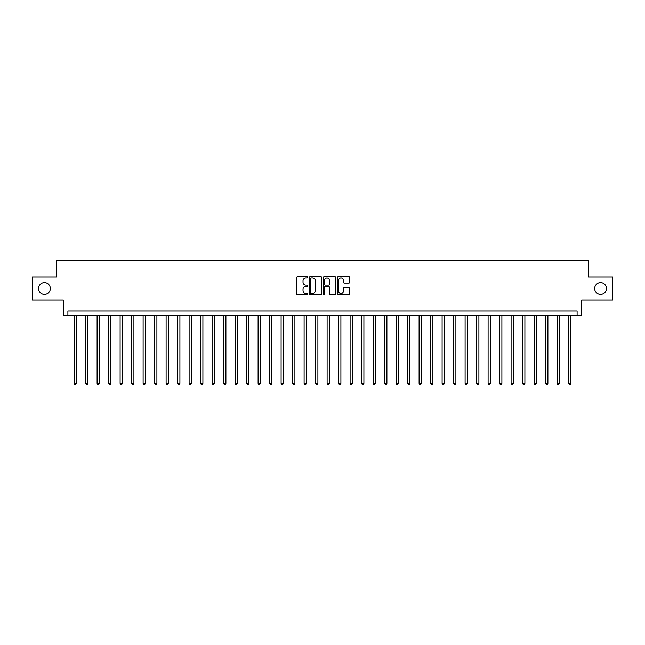 <?xml version="1.0" encoding="UTF-8"?>
<svg xmlns="http://www.w3.org/2000/svg" width="645" height="645" viewBox="0 0 645 645"><rect width="100%" height="100%" fill="white"/><g stroke="black" fill="none" stroke-linecap="round" stroke-linejoin="round"><path stroke-width="0.97" d="M307.778 277.302A0.629 0.629 0 0 0 307.149 276.673L297.555 276.673A0.903 0.903 0 0 0 296.652 277.576L296.652 293.83A0.903 0.903 0 0 0 297.555 294.733L307.149 294.733A0.629 0.629 0 0 0 307.778 294.096A0.629 0.629 0 0 0 307.149 293.467L305.907 293.467A2.886 2.886 0 0 1 303.021 290.581L303.021 289.226A2.886 2.886 0 0 1 305.907 286.332L307.149 286.332A0.629 0.629 0 0 0 307.778 285.703A0.629 0.629 0 0 0 307.149 285.066L305.907 285.066A2.886 2.886 0 0 1 303.021 282.179L303.021 280.825A2.886 2.886 0 0 1 305.907 277.939L307.149 277.939A0.629 0.629 0 0 0 307.778 277.302M594.674 288.46A5.886 5.886 0 0 0 600.559 294.346A5.886 5.886 0 0 0 606.445 288.46A5.886 5.886 0 0 0 600.559 282.575A5.886 5.886 0 0 0 594.674 288.46M38.555 288.46A5.886 5.886 0 0 0 44.441 294.346A5.886 5.886 0 0 0 50.326 288.46A5.886 5.886 0 0 0 44.441 282.575A5.886 5.886 0 0 0 38.555 288.46M348.889 283.034A0.903 0.903 0 0 0 349.792 282.131L349.792 277.576A0.903 0.903 0 0 0 348.889 276.673L338.238 276.673A0.903 0.903 0 0 0 337.335 277.576L337.335 293.83A0.903 0.903 0 0 0 338.238 294.733L348.889 294.733A0.903 0.903 0 0 0 349.792 293.83L349.792 288.323A0.903 0.903 0 0 0 348.889 287.42L344.333 287.42A0.903 0.903 0 0 0 343.43 288.323L343.43 291.048A2.419 2.419 0 0 1 341.012 293.467A2.419 2.419 0 0 1 338.593 291.048L338.593 280.349A2.419 2.419 0 0 1 341.012 277.939A2.419 2.419 0 0 1 343.43 280.349L343.43 282.131A0.903 0.903 0 0 0 344.333 283.034L348.889 283.034M577.098 315.599L581.701 315.599L581.701 299.957L612.75 299.957L612.75 276.963L588.603 276.963L588.603 260.403L56.397 260.403L56.397 276.963L32.25 276.963L32.25 299.957L63.299 299.957L63.299 315.599L577.098 315.599L577.098 311.003L67.902 311.003L67.902 315.599M321.71 277.576A0.903 0.903 0 0 0 320.807 276.673L310.148 276.673A0.903 0.903 0 0 0 309.245 277.576L309.245 293.83A0.903 0.903 0 0 0 310.148 294.733L320.807 294.733A0.903 0.903 0 0 0 321.71 293.83L321.71 277.576M324.193 276.673L334.852 276.673A0.903 0.903 0 0 1 335.755 277.576L335.755 293.83A0.903 0.903 0 0 1 334.852 294.733L330.288 294.733A0.903 0.903 0 0 1 329.385 293.83L329.385 287.235A0.903 0.903 0 0 0 328.482 286.332L325.459 286.332A0.903 0.903 0 0 0 324.556 287.235L324.556 294.096A0.629 0.629 0 0 1 323.919 294.733A0.629 0.629 0 0 1 323.29 294.096L323.29 277.576A0.903 0.903 0 0 1 324.193 276.673M311.148 277.939A0.629 0.629 0 0 0 310.511 278.567L310.511 292.838A0.629 0.629 0 0 0 311.148 293.467L312.454 293.467A2.886 2.886 0 0 0 315.341 290.581L315.341 280.825A2.886 2.886 0 0 0 312.454 277.939L311.148 277.939M329.385 280.398A2.419 2.419 0 0 0 326.967 277.979A2.419 2.419 0 0 0 324.556 280.398L324.556 284.163A0.903 0.903 0 0 0 325.459 285.066L328.482 285.066A0.903 0.903 0 0 0 329.385 284.163L329.385 280.398M74.111 315.599L74.111 383.404L76.408 383.404L76.408 315.599M76.408 383.404L75.715 384.597L74.796 384.597L74.111 383.404M85.608 315.599L85.608 383.404L87.905 383.404L87.905 315.599M87.905 383.404L87.22 384.597L86.301 384.597L85.608 383.404M97.105 315.599L97.105 383.404L99.411 383.404L99.411 315.599M99.411 383.404L98.717 384.597L97.798 384.597L97.105 383.404M108.61 315.599L108.61 383.404L110.908 383.404L110.908 315.599M110.908 383.404L110.214 384.597L109.295 384.597L108.61 383.404M120.107 315.599L120.107 383.404L122.405 383.404L122.405 315.599M122.405 383.404L121.72 384.597L120.8 384.597L120.107 383.404M131.604 315.599L131.604 383.404L133.91 383.404L133.91 315.599M133.91 383.404L133.217 384.597L132.298 384.597L131.604 383.404M143.109 315.599L143.109 383.404L145.407 383.404L145.407 315.599M145.407 383.404L144.714 384.597L143.795 384.597L143.109 383.404M154.606 315.599L154.606 383.404L156.904 383.404L156.904 315.599M156.904 383.404L156.219 384.597L155.292 384.597L154.606 383.404M166.104 315.599L166.104 383.404L168.401 383.404L168.401 315.599M168.401 383.404L167.716 384.597L166.797 384.597L166.104 383.404M177.609 315.599L177.609 383.404L179.907 383.404L179.907 315.599M179.907 383.404L179.213 384.597L178.294 384.597L177.609 383.404M189.106 315.599L189.106 383.404L191.404 383.404L191.404 315.599M191.404 383.404L190.718 384.597L189.791 384.597L189.106 383.404M200.603 315.599L200.603 383.404L202.901 383.404L202.901 315.599M202.901 383.404L202.216 384.597L201.296 384.597L200.603 383.404M212.1 315.599L212.1 383.404L214.406 383.404L214.406 315.599M214.406 383.404L213.713 384.597L212.794 384.597L212.1 383.404M223.605 315.599L223.605 383.404L225.903 383.404L225.903 315.599M225.903 383.404L225.21 384.597L224.291 384.597L223.605 383.404M235.103 315.599L235.103 383.404L237.4 383.404L237.4 315.599M237.4 383.404L236.715 384.597L235.796 384.597L235.103 383.404M246.6 315.599L246.6 383.404L248.906 383.404L248.906 315.599M248.906 383.404L248.212 384.597L247.293 384.597L246.6 383.404M258.105 315.599L258.105 383.404L260.403 383.404L260.403 315.599M260.403 383.404L259.709 384.597L258.79 384.597L258.105 383.404M269.602 315.599L269.602 383.404L271.9 383.404L271.9 315.599M271.9 383.404L271.214 384.597L270.295 384.597L269.602 383.404M281.099 315.599L281.099 383.404L283.405 383.404L283.405 315.599M283.405 383.404L282.712 384.597L281.792 384.597L281.099 383.404M292.604 315.599L292.604 383.404L294.902 383.404L294.902 315.599M294.902 383.404L294.209 384.597L293.29 384.597L292.604 383.404M304.101 315.599L304.101 383.404L306.399 383.404L306.399 315.599M306.399 383.404L305.714 384.597L304.787 384.597L304.101 383.404M315.599 315.599L315.599 383.404L317.896 383.404L317.896 315.599M317.896 383.404L317.211 384.597L316.292 384.597L315.599 383.404M327.104 315.599L327.104 383.404L329.401 383.404L329.401 315.599M329.401 383.404L328.708 384.597L327.789 384.597L327.104 383.404M338.601 315.599L338.601 383.404L340.899 383.404L340.899 315.599M340.899 383.404L340.213 384.597L339.286 384.597L338.601 383.404M350.098 315.599L350.098 383.404L352.396 383.404L352.396 315.599M352.396 383.404L351.71 384.597L350.791 384.597L350.098 383.404M361.595 315.599L361.595 383.404L363.901 383.404L363.901 315.599M363.901 383.404L363.208 384.597L362.288 384.597L361.595 383.404M373.1 315.599L373.1 383.404L375.398 383.404L375.398 315.599M375.398 383.404L374.705 384.597L373.786 384.597L373.1 383.404M384.597 315.599L384.597 383.404L386.895 383.404L386.895 315.599M386.895 383.404L386.21 384.597L385.291 384.597L384.597 383.404M396.094 315.599L396.094 383.404L398.4 383.404L398.4 315.599M398.4 383.404L397.707 384.597L396.788 384.597L396.094 383.404M407.6 315.599L407.6 383.404L409.897 383.404L409.897 315.599M409.897 383.404L409.204 384.597L408.285 384.597L407.6 383.404M419.097 315.599L419.097 383.404L421.395 383.404L421.395 315.599M421.395 383.404L420.709 384.597L419.79 384.597L419.097 383.404M430.594 315.599L430.594 383.404L432.9 383.404L432.9 315.599M432.9 383.404L432.206 384.597L431.287 384.597L430.594 383.404M442.099 315.599L442.099 383.404L444.397 383.404L444.397 315.599M444.397 383.404L443.704 384.597L442.784 384.597L442.099 383.404M453.596 315.599L453.596 383.404L455.894 383.404L455.894 315.599M455.894 383.404L455.209 384.597L454.282 384.597L453.596 383.404M465.093 315.599L465.093 383.404L467.391 383.404L467.391 315.599M467.391 383.404L466.706 384.597L465.787 384.597L465.093 383.404M476.599 315.599L476.599 383.404L478.896 383.404L478.896 315.599M478.896 383.404L478.203 384.597L477.284 384.597L476.599 383.404M488.096 315.599L488.096 383.404L490.394 383.404L490.394 315.599M490.394 383.404L489.708 384.597L488.781 384.597L488.096 383.404M499.593 315.599L499.593 383.404L501.891 383.404L501.891 315.599M501.891 383.404L501.205 384.597L500.286 384.597L499.593 383.404M511.09 315.599L511.09 383.404L513.396 383.404L513.396 315.599M513.396 383.404L512.702 384.597L511.783 384.597L511.09 383.404M522.595 315.599L522.595 383.404L524.893 383.404L524.893 315.599M524.893 383.404L524.2 384.597L523.28 384.597L522.595 383.404M534.092 315.599L534.092 383.404L536.39 383.404L536.39 315.599M536.39 383.404L535.705 384.597L534.786 384.597L534.092 383.404M545.589 315.599L545.589 383.404L547.895 383.404L547.895 315.599M547.895 383.404L547.202 384.597L546.283 384.597L545.589 383.404M557.095 315.599L557.095 383.404L559.392 383.404L559.392 315.599M559.392 383.404L558.699 384.597L557.78 384.597L557.095 383.404M568.592 315.599L568.592 383.404L570.889 383.404L570.889 315.599M570.889 383.404L570.204 384.597L569.285 384.597L568.592 383.404"/></g></svg>
